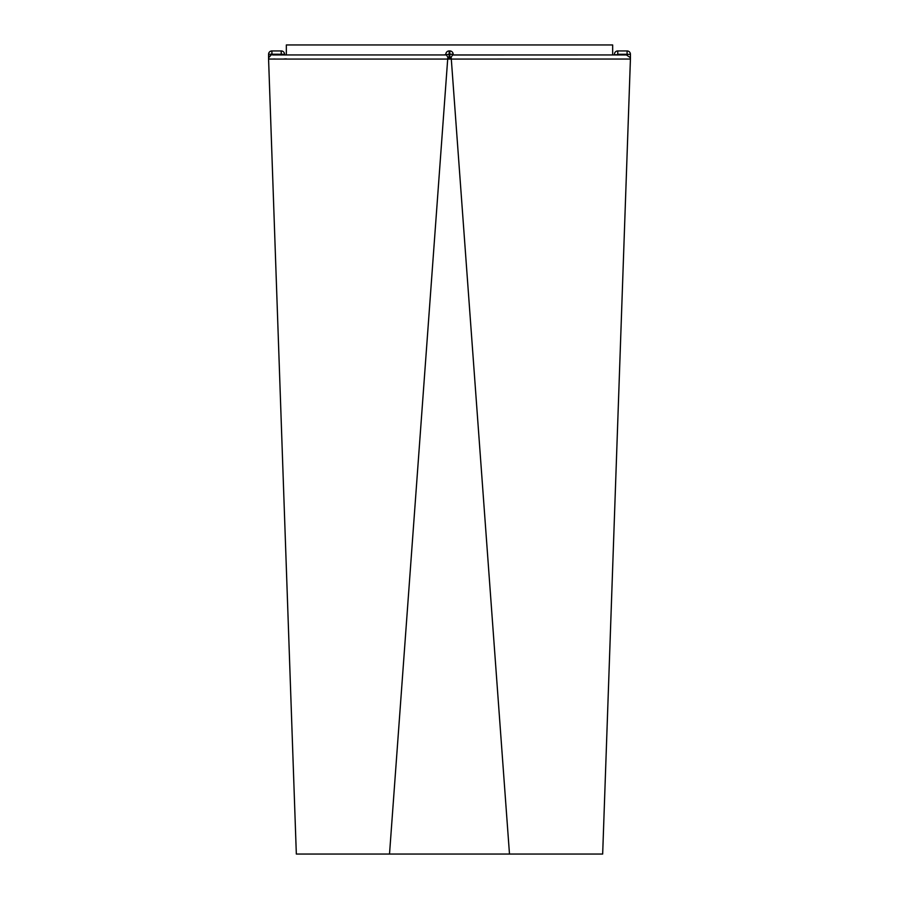 <?xml version="1.0" encoding="UTF-8"?>
<svg xmlns="http://www.w3.org/2000/svg" width="899" height="899" viewBox="0 0 899 899"><rect width="100%" height="100%" fill="white"/><g stroke="black" fill="none" stroke-linecap="round" stroke-linejoin="round"><path stroke-width="1.35" d="M612.657 54.94L612.657 44.95L286.343 44.95L286.343 54.94M283.938 58.986L286.343 58.862M284.556 54.94L284.556 54.277L284.556 54.94L284.556 54.277L271.903 54.21L268.835 57.502L268.576 58.929L268.576 54.277L268.576 58.929A4.001 4.001 0 0 1 268.835 57.502L269.925 55.952M449.095 58.862L449.174 50.94L449.826 50.94L449.174 50.94L449.095 58.929L449.905 58.929L449.826 54.277L449.905 58.862M449.826 54.277L453.152 54.21A3.326 3.326 0 0 0 449.826 50.94L449.815 54.277L449.826 50.94A3.326 3.326 0 0 1 453.152 54.21L449.905 58.929M284.556 54.277A3.326 3.326 0 0 0 281.23 50.94L271.903 50.94A3.326 3.326 0 0 0 268.576 54.277L271.903 54.21L271.903 50.94M618.4 54.94L617.77 54.985L617.77 50.94L627.097 50.94A3.326 3.326 0 0 1 630.424 54.277L630.424 58.929L630.424 54.277L614.444 54.783M280.6 54.94L281.23 54.985L281.23 50.94M449.095 58.929L445.848 54.21A3.326 3.326 0 0 1 449.174 50.94M449.174 54.277L443.657 54.94M272.577 54.94L445.837 54.94L272.577 54.94M629.997 59.053L268.576 59.076A4.001 4.001 0 0 1 268.835 57.502A4.001 4.001 0 0 0 268.576 59.076L274.128 218.064M269.082 59.053L271.015 59.031M272.824 59.019L275.139 59.008M614.444 54.277A3.326 3.326 0 0 1 617.77 50.94A3.326 3.326 90 0 0 614.444 54.277L614.444 54.94L614.444 54.277A3.326 3.326 -90 0 1 617.77 50.94A3.326 3.326 0 0 0 614.444 54.277L614.444 54.94M617.77 54.277L627.097 54.277M624.872 218.064L630.424 59.076A4.001 4.001 0 0 0 630.165 57.502A4.001 4.001 0 0 1 630.424 58.929L630.165 57.502L626.423 54.94L627.097 54.996L627.097 50.94M453.163 54.94L626.423 54.94L453.163 54.996M630.424 58.929A4.001 4.001 0 0 0 630.165 57.502A4.001 4.001 0 0 1 630.424 59.076L602.667 854.05L509.486 854.05L451.186 57.502M447.814 57.502L389.514 854.05L509.486 854.05M389.514 854.05L296.333 854.05L268.576 59.076M601.33 854.05L602.667 854.05M268.835 57.502A4.001 4.001 0 0 0 268.576 58.929"/></g></svg>

